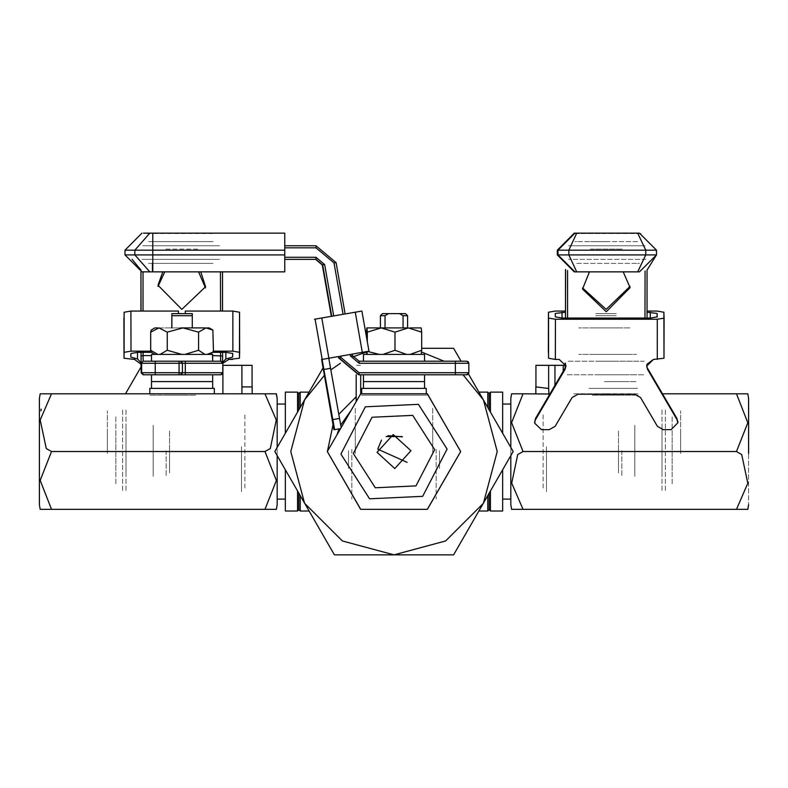 <?xml version="1.0" encoding="UTF-8"?>
<svg xmlns="http://www.w3.org/2000/svg" width="788" height="788" viewBox="0 0 788 788"><rect width="100%" height="100%" fill="white"/><g stroke="black" fill="none" stroke-linecap="round" stroke-linejoin="round"><path stroke-width="0.59" stroke-dasharray="3.94 2.96" d="M490.461 412.134L490.461 392.129M489.102 409.79L489.102 393.488M502.685 392.129L502.685 433.321M297.539 392.129L297.539 412.134M298.898 393.488L298.898 409.79M285.315 392.129L285.315 433.321M502.685 469.825L502.685 511.008M285.315 469.825L285.315 511.008M300.258 511.008L300.258 495.711M487.742 392.129L487.742 407.435M487.742 495.711L487.742 511.008M300.258 407.435L300.258 392.129M489.102 509.649L489.102 493.357M298.898 493.357L298.898 509.649M297.539 491.003L297.539 511.008M490.461 511.008L490.461 491.003M426.269 393.833L361.731 393.833M427.332 395.192L360.668 395.192L427.332 395.192M402.491 395.192L385.509 395.192L402.491 395.192M360.549 365.297L356.166 365.297M393.931 395.192L407.583 395.192L393.931 395.192M403.042 374.812L385.066 374.812M380.417 315.712L384.958 315.712M384.958 374.812L402.934 374.812M402.934 315.712L407.583 315.712M382.456 313.673L388.514 313.673M399.378 313.673L405.544 313.673M393.793 374.812L438.039 374.812M466.703 361.219L465.334 361.219M438.039 361.219L393.793 361.219M377.038 388.395L410.981 388.395L377.038 388.395M410.962 395.192L377.019 395.192L410.962 395.192M426.229 395.192L361.731 395.192L426.229 395.192M426.229 388.395L361.771 388.395M410.962 381.599L377.019 381.599L410.962 381.599M424.535 388.395L363.435 388.395L424.535 388.395M424.535 381.599L363.435 381.599L424.535 381.599M410.962 374.812L377.019 374.812L410.962 374.812M424.535 374.812L363.435 374.812L424.535 374.812M363.435 354.433L424.565 354.433M410.981 361.219L363.435 361.219L410.981 361.219M379.245 327.936L383.037 327.936M381.146 354.433L421.156 354.433L381.146 354.433M421.156 327.936L394.433 327.936M366.844 327.936L379.698 327.936M406.47 327.936L410.124 327.936M216.365 233.169L220.374 233.169M152.448 233.169L143.475 233.169M220.197 233.169L219.074 233.169M355.28 452.676L355.28 427.795L355.28 452.676M348.483 450.785L348.483 468.555L348.483 450.785M277.159 449.101L277.159 504.734L277.159 449.101M39.4 449.101L39.4 504.734L39.4 449.101M355.28 453.622L355.28 407.416L355.28 453.622M351.881 449.367L351.881 499.119L351.881 449.367M182.156 393.833L215.39 393.833L182.156 393.833M182.058 395.192L148.715 395.192L182.058 395.192M39.4 453.464L39.4 410.814L39.4 453.464M107.335 453.464L107.335 410.814L107.335 453.464M107.335 452.361L107.335 434.592L107.335 452.361M181.949 393.833L148.715 393.833L181.949 393.833M239.404 365.297L233.061 365.297L239.404 365.297M195.641 395.192L168.465 395.192L195.641 395.192M171.912 374.812L192.302 374.812M171.814 315.712L192.193 315.712L171.814 315.712M192.292 315.712L171.912 315.712L192.292 315.712M171.833 313.673L192.213 313.673L171.833 313.673M192.272 313.673L171.892 313.673L192.272 313.673M241.492 446.688L241.492 491.604L241.492 446.688M244.891 488.008L244.891 413.483L244.891 488.008M115.826 430.465L115.826 471.224L115.826 430.465M169.558 471.224L169.558 430.465L169.558 471.224M115.826 416.882L115.826 484.807L115.826 416.882M122.613 410.085L122.613 491.604L122.613 410.085M169.558 450.844L169.558 472.918L169.558 450.844M166.16 450.844L166.16 476.316L166.16 450.844M126.011 410.085L126.011 491.604L126.011 410.085M153.187 476.316L153.187 425.372L153.187 476.316M153.187 474.622L153.187 427.066L153.187 474.622M126.011 427.066L126.011 474.622L126.011 427.066M192.183 361.219L171.804 361.219M142.845 245.738L218.552 245.738L142.845 245.738M219.428 245.738L218.552 245.738L219.428 245.738M165.864 245.738L196.439 245.738L165.864 245.738M197.65 245.738L164.633 245.738L197.65 245.738M155.266 374.812L143.662 374.812M220.778 374.812L180.245 374.812M180.393 374.812L179.043 374.812M192.302 361.219L171.922 361.219M143.662 361.219L155.266 361.219M179.043 361.219L180.393 361.219M180.245 361.219L220.778 361.219M141.988 259.331L219.428 259.331M165.864 249.136L196.439 249.136M197.65 249.136L164.633 249.136M181.27 388.395L199.039 388.395L181.27 388.395M182.846 395.192L165.076 395.192L182.846 395.192M183.555 395.192L149.789 395.192L183.555 395.192M183.555 388.395L149.789 388.395L183.555 388.395M182.846 381.599L165.076 381.599L182.846 381.599M183.476 388.395L151.483 388.395L183.476 388.395M183.476 381.599L151.483 381.599L183.476 381.599M182.846 374.812L165.076 374.812L182.846 374.812M183.476 374.812L151.483 374.812L183.476 374.812M158.122 327.936L209.214 327.936L158.122 327.936M158.122 354.433L209.214 354.433L158.122 354.433M167.795 327.936L196.32 327.936L167.795 327.936M167.795 354.433L196.32 354.433L167.795 354.433M165.864 233.169L164.633 233.169M165.864 241.66L164.633 241.66M213.046 233.169L148.518 233.169M213.046 241.66L148.518 241.66M148.518 271.89L213.046 271.89M148.518 263.399L213.046 263.399M146.824 245.738L214.76 245.738M146.824 233.514L214.76 233.514M432.72 452.676L432.72 427.795L432.72 452.676M439.517 450.785L439.517 468.555L439.517 450.785M510.841 504.734L510.841 398.403M748.6 453.464L748.6 398.403M432.72 453.622L432.72 407.416L432.72 453.622M436.119 449.367L436.119 499.119L436.119 449.367M605.844 393.833L572.61 393.833L605.844 393.833M605.942 395.192L639.285 395.192L605.942 395.192M680.665 453.464L680.665 410.814L680.665 453.464M680.665 452.361L680.665 434.592L680.665 452.361M510.841 449.367L510.841 499.119L510.841 449.367M606.051 393.833L639.285 393.833L606.051 393.833M548.596 365.297L554.939 365.297M592.359 395.192L619.535 395.192L592.359 395.192M619.535 374.812L595.698 374.812L619.535 374.812M616.186 315.712L595.807 315.712L616.186 315.712M595.708 315.712L616.088 315.712L595.708 315.712M616.167 313.673L595.787 313.673L616.167 313.673M595.728 313.673L616.108 313.673L595.728 313.673M546.508 446.688L546.508 491.604L546.508 446.688M543.109 488.008L543.109 413.483L543.109 488.008M672.174 430.465L672.174 471.224L672.174 430.465M618.442 471.224L618.442 430.465L618.442 471.224M672.174 416.882L672.174 484.807L672.174 416.882M665.387 410.085L665.387 491.604L665.387 410.085M618.442 450.844L618.442 472.918L618.442 450.844M621.84 450.844L621.84 476.316L621.84 450.844M661.989 410.085L661.989 491.604L661.989 410.085M634.813 476.316L634.813 425.372L634.813 476.316M634.813 474.622L634.813 427.066L634.813 474.622M661.989 427.066L661.989 474.622L661.989 427.066M606.031 361.219L595.817 361.219L606.031 361.219M645.155 245.738L569.448 245.738L645.155 245.738M568.572 245.738L569.448 245.738L568.572 245.738M622.136 245.738L591.561 245.738L622.136 245.738M590.35 245.738L623.367 245.738L590.35 245.738M632.734 374.812L644.338 374.812L632.734 374.812M567.222 374.812L607.755 374.812L567.222 374.812M607.607 374.812L608.957 374.812L607.607 374.812M595.698 361.219L616.078 361.219L595.698 361.219M644.338 361.219L632.734 361.219L644.338 361.219M608.957 361.219L607.607 361.219L608.957 361.219M607.755 361.219L567.222 361.219L607.755 361.219M646.012 259.331L568.572 259.331L646.012 259.331M622.136 249.136L591.561 249.136L622.136 249.136M590.35 249.136L623.367 249.136L590.35 249.136M606.73 388.395L588.961 388.395L606.73 388.395M605.154 395.192L622.924 395.192L605.154 395.192M604.445 395.192L638.211 395.192L604.445 395.192M604.445 388.395L638.211 388.395L604.445 388.395M605.154 381.599L622.924 381.599L605.154 381.599M604.524 388.395L636.517 388.395L604.524 388.395M604.524 381.599L636.517 381.599L604.524 381.599M605.154 374.812L622.924 374.812L605.154 374.812M604.524 374.812L636.517 374.812L604.524 374.812M605.942 354.433L636.517 354.433L605.942 354.433M605.942 361.219L636.517 361.219L605.942 361.219M629.878 327.936L578.786 327.936L629.878 327.936M629.878 354.433L578.786 354.433L629.878 354.433M620.205 327.936L591.68 327.936L620.205 327.936M620.205 354.433L591.68 354.433L620.205 354.433M619.072 233.169L622.136 233.169M606.878 241.66L590.35 241.66L606.878 241.66M637.709 233.169L639.482 233.169M574.954 233.169L576.757 233.169M577.555 233.169L634.98 233.169M637.709 241.66L576.757 241.66L637.709 241.66M574.954 241.66L576.757 241.66L574.954 241.66M639.482 271.89L623.219 271.89M589.404 271.89L574.954 271.89M576.757 263.399L637.709 263.399L576.757 263.399M639.482 263.399L637.709 263.399L639.482 263.399M641.176 245.738L573.24 245.738L641.176 245.738M641.176 233.514L573.24 233.514L641.176 233.514M748.6 454.036L748.6 504.734L748.6 454.036M748.6 492.333L748.6 449.101L748.6 492.333M510.841 447.436L510.841 455.71M173.547 374.812L190.706 374.812L173.547 374.812M142.845 259.331L218.552 259.331L142.845 259.331M211.243 233.169L150.291 233.169L211.243 233.169M211.243 241.66L150.291 241.66L211.243 241.66M150.291 271.89L211.243 271.89L150.291 271.89M150.291 263.399L211.243 263.399L150.291 263.399M197.65 241.66L196.439 241.66M197.65 233.169L196.439 233.169M181.969 361.219L173.399 361.219"/><path stroke-width="1.18" d="M489.102 409.79L489.102 393.488L490.461 392.129L490.461 412.134M502.685 433.321L502.685 392.129L490.461 392.129M297.539 412.134L297.539 392.129L298.898 393.488L300.258 392.129L300.258 407.435M298.898 409.79L298.898 393.488M285.315 433.321L285.315 392.129L297.539 392.129M300.258 495.711L300.258 511.008L309.093 511.008M487.742 407.435L487.742 392.129L478.907 392.129M489.102 493.357L489.102 509.649L487.742 511.008L487.742 495.711M300.258 511.008L298.898 509.649L298.898 493.357M298.898 509.649L297.539 511.008L285.315 511.008L285.315 469.825M297.539 511.008L297.539 491.003M490.461 491.003L490.461 511.008L502.685 511.008L502.685 469.825M361.731 388.395L361.731 393.833L427.332 393.833L426.269 393.833L426.229 388.395M385.066 327.936L385.066 315.712L380.417 315.712L380.417 327.936M407.583 327.936L407.583 315.712L403.042 315.712L403.042 327.936M385.066 315.712L388.622 313.673L382.456 313.673L380.417 315.712M407.583 315.712L405.544 313.673L399.486 313.673L403.042 315.712M340.83 356.127L341.096 357.614L359.161 372.773L468.87 372.773L468.279 374.201L466.831 374.812L358.737 374.812L338.673 357.969L338.81 356.481M438.039 374.812L466.703 374.812M466.831 374.812L468.87 372.773L468.87 363.258L466.831 361.219L468.279 361.83L468.87 363.258L359.161 363.258L350.463 355.959L352.453 355.615L352.197 354.127L352.453 355.615L359.151 361.219L466.703 361.219M361.771 388.395L426.269 388.395M363.435 388.395L363.435 381.599L424.565 381.599L424.565 374.812M363.435 374.812L363.435 381.599L424.565 381.599L424.565 388.395M424.565 361.219L424.565 354.433L363.435 354.433L363.435 361.219M383.037 327.936L406.47 327.936M394.433 327.936L379.737 327.936M410.124 327.936L421.156 327.936L421.639 332.142L408.302 327.936L394.965 332.142L381.146 327.936L367.316 332.142L366.873 327.936L379.245 327.936M219.074 233.169L216.365 233.169M143.475 233.169L284.803 233.169L284.803 271.89L141.978 271.89L152.448 271.89L152.37 263.399M276.194 509.314L265.014 509.314L276.361 480.473L265.014 451.573L270.245 448.559L276.332 420.004L265.014 393.833L276.361 393.833L277.159 398.403L277.159 447.436L277.159 398.403L276.145 393.833M277.159 504.734L276.361 509.314L277.159 504.734L276.361 509.314L277.159 504.734L276.361 509.314L277.159 504.734L276.361 509.314L277.159 504.734L276.361 509.314L277.159 504.734L277.159 455.71L277.159 504.734L277.159 499.119L277.159 504.734L277.159 499.119L277.159 504.734L277.159 499.119L277.159 504.734L277.159 499.119L277.159 504.734L277.159 499.119L285.315 499.119M748.6 410.814L748.6 398.403L748.6 410.814M747.802 509.314L748.6 504.734L747.802 509.314L748.6 504.734L747.802 509.314L748.6 504.734L747.802 509.314L748.6 504.734L747.802 509.314L748.6 504.734L747.802 509.314L736.455 509.314L747.773 483.192L741.685 454.587L736.455 451.573L747.802 422.732L736.455 393.833L747.802 393.833L748.6 398.403L748.6 453.464M634.606 233.169L639.482 233.169L656.463 250.16L557.274 250.16L574.255 233.169L577.555 233.169M623.219 271.89L589.404 271.89L623.219 271.89L589.404 271.89L623.219 271.89L589.404 271.89L623.219 271.89L589.404 271.89L623.219 271.89L589.404 271.89L582.539 289.068L606.277 311.772L630.065 287.64L623.219 271.89M576.757 271.89L568.818 254.908L568.818 250.16L576.757 233.169L639.482 233.169L637.709 233.169L645.805 250.16L645.805 254.908L656.463 254.908L639.482 271.89L574.255 271.89L557.274 254.908L645.805 254.908L637.709 271.89M736.455 451.573L522.986 451.573L511.639 422.673L522.986 393.833L511.639 393.833L510.841 398.403L510.841 447.436M510.841 455.71L510.841 504.734L511.639 509.314L510.841 504.734M548.99 395.527L548.596 388.454L535.919 386.908L535.919 365.297L565.134 365.297L565.134 368.016M627.593 233.169L619.072 233.169M39.4 504.734L40.198 509.314L39.4 504.734L40.198 509.314L39.4 504.734L40.198 509.314L39.4 504.734L40.198 509.314L39.4 504.734L40.198 509.314L39.4 504.734L39.4 398.403L40.198 393.833L51.545 393.833L40.227 419.955L46.315 448.559L51.545 451.573L40.198 480.414L51.545 509.314L40.365 509.314M39.4 492.333L39.4 449.682M192.292 327.936L192.292 315.712L171.912 315.712L171.912 327.936M192.292 315.712L192.272 313.673L171.892 313.673L171.912 315.712M220.778 374.812L222.817 372.773L222.817 363.258L179.053 363.258L179.043 374.812L143.15 374.812L155.266 374.812L155.275 372.773L222.817 372.773L222.226 374.201L220.778 374.812L179.043 374.812L220.591 374.812M143.662 361.219L155.266 361.219L143.15 361.219L141.111 363.258L141.062 352.334M179.043 361.219L179.053 363.258L155.275 363.258L155.266 361.219L180.393 361.219L181.851 361.83L182.432 363.258L182.432 372.773L181.851 374.201L180.393 374.812L182.432 372.773L182.432 363.258L180.393 361.219M180.245 361.219L220.778 361.219L185.239 361.219L185.239 374.812M149.789 393.833L149.789 388.395L214.326 388.395L214.326 393.833M151.483 388.395L151.483 381.599L212.622 381.599L212.622 374.812M151.483 374.812L151.483 381.599L212.622 381.599L212.622 388.395M212.612 357.831L212.593 354.433L151.483 354.433L151.483 361.219M157.817 327.936L154.881 327.936L157.817 327.936M180.738 327.936L204.978 327.936M196.311 327.936L183.968 327.936M207.008 327.936L209.224 327.936L207.008 327.936M284.892 250.16L124.996 250.16L124.996 254.908L284.892 254.908M656.463 250.16L639.482 233.169L656.463 250.16L639.482 233.169L656.463 250.16L639.482 233.169L656.463 250.16L639.482 233.169L656.463 250.16L639.482 233.169L656.463 250.16L656.463 254.908L656.355 250.16M565.301 363.258L565.183 367.917L565.193 363.051M143.662 374.812L141.623 372.773L155.275 372.773L155.275 363.258L141.623 363.258L141.623 372.773L141.111 372.773L143.15 374.812L141.111 372.773L141.013 357.614L141.121 372.941L143.15 374.812M353.29 453.464L375.285 487.782L415.995 485.881L434.71 449.682L412.715 415.365L372.005 417.256L353.29 453.464M447.111 449.101L418.418 404.342L365.307 406.815L340.889 454.036L369.582 498.794L422.693 496.332L447.111 449.101M323.474 367.218L304.582 399.94L290.742 451.573L304.582 503.197L342.376 540.992L394 554.831L445.624 540.992L483.418 503.197L497.258 451.573L483.418 399.94L463.058 374.812M377.038 452.361L394.788 468.535L410.962 450.785L393.212 434.612L377.038 452.361M522.986 451.573L517.755 454.587L511.668 483.133L522.986 509.314L511.639 509.314M222.817 372.773L222.817 363.258L222.226 361.83L220.778 361.219L222.817 363.258L228.845 359.417L239.453 358.235L239.631 352.334L232.874 351.162L213.312 351.162M207.008 354.433L212.898 352.275L213.42 350.227L212.898 330.093L205.993 327.936L198.566 332.142L182.885 327.936L167.204 332.142L158.949 327.936L150.695 332.142L151.207 330.093L154.881 327.936M157.817 354.433L150.695 350.227L151.207 352.275L154.881 354.433M212.799 352.443L209.224 354.433M212.799 329.926L209.224 327.936M324.439 375.265L304.582 399.94L274.776 451.573L334.388 554.831L453.612 554.831L513.224 451.573L468.446 374.005M451.061 434.917L436.956 410.479M351.044 410.479L340.751 425.165M339.067 428.879L336.939 434.917M460.576 451.396L427.441 394.01M427.135 393.833L426.269 393.34M356.166 396.788L338.82 414.321M333.038 424.821L327.424 451.396M443.989 361.219L421.61 352.078M330.852 369.877L340.396 363.317M352.817 356.885L366.39 352.078M327.424 451.751L360.559 509.137M360.865 509.314L427.135 509.314M427.441 509.137L460.576 451.751M336.939 468.23L351.044 492.658M379.895 509.314L408.105 509.314M436.956 492.658L451.061 468.23M461.069 361.219L453.612 348.316L421.639 348.316M329.069 454.587L327.325 451.573L360.668 393.833L427.332 393.833L460.675 451.573L427.332 509.314L360.668 509.314L329.069 454.587M402.491 436.867L387.991 435.685M360.668 374.812L360.668 393.833L356.166 401.614L356.166 374.645M386.169 436.503L401.831 436.503M388.622 313.673L399.486 313.673M407.081 462.408L377.738 449.111L381.471 440.108M321.612 359.417L333.925 429.657L327.867 394.207L334.614 429.657L322.134 359.417L368.981 351.162L361.899 311.024L314.54 319.278L361.899 311.024L368.981 351.162M329.354 358.156L328.931 358.934L330.556 368.272L323.868 369.454M332.871 419.62L339.559 418.448L330.556 368.272M339.559 418.448L341.165 427.608M330.724 311.772L322.469 264.935L330.724 311.772M284.892 245.738L315.988 245.738L336.052 262.581L345.114 313.979L336.052 262.581L315.988 245.738L315.998 247.777L284.892 247.777M465.334 361.219L438.039 361.219M331.738 316.343L322.676 264.935L315.988 259.331L284.892 259.331M315.574 259.331L322.262 264.935L331.344 316.412L322.262 264.935L315.574 259.331L322.676 264.935L315.988 259.331L315.998 257.292L324.695 264.591L333.757 315.978M383.037 354.433L394.965 350.227L406.47 354.433M366.371 351.625L366.804 354.433M366.844 327.936L366.361 336.289M366.903 354.433L367.306 351.458M367.622 351.399L379.245 354.433M410.134 354.433L421.639 350.227L421.196 354.433M367.316 341.746L367.316 332.142M394.965 350.227L394.965 332.142M421.639 350.227L421.639 332.142M257.735 233.169L268.797 233.169M183.437 233.169L188.007 233.169M238.636 233.169L240.202 233.169M240.281 233.169L250.968 233.169M143.83 233.169L153.581 233.169M535.879 386.908L535.879 393.833L535.879 386.908M646.958 366.893L646.968 364.233L646.958 366.893L646.968 364.233L646.958 366.893L646.968 364.233L646.958 366.893L646.968 364.233L646.958 366.893L646.968 364.233L646.958 366.893L646.968 364.233L653.498 359.417L646.968 364.233L653.498 359.417L646.968 364.233L653.498 359.417L646.968 364.233L653.498 359.417L646.968 364.233L653.498 359.417L664.028 358.244L664.067 318.106L657.31 319.278L555.412 319.278L548.586 318.096L548.409 312.196L555.166 311.024L565.459 311.024M657.064 311.024L647.027 311.024L657.064 311.024L647.027 311.024L657.064 311.024L647.027 311.024L657.064 311.024L647.027 311.024L657.064 311.024L647.027 311.024L657.064 311.024L663.89 312.196L664.028 358.244M663.89 312.196L664.067 318.096M574.954 233.169L574.255 233.169L574.954 233.169L557.973 250.16L557.973 254.908L574.954 271.89M514.259 393.833L511.855 393.833M741.695 393.833L662.531 393.833M522.986 393.833L548.596 394.03M736.455 509.314L522.986 509.314M563.233 371.266L563.233 365.297M534.628 422.201L535.535 418.448L534.658 423.176L541.445 429.657L549.285 429.657L555.176 426.318L572.058 397.546L577.949 394.207L634.635 394.207L640.516 397.546L657.359 426.318L663.24 429.657L671.08 429.657L677.877 422.762L676.971 419.62L647.608 369.454L646.692 366.105L653.498 359.417M646.712 365.721L647.608 369.454M565.459 312.196L555.235 313.378L555.343 316.914L562.169 318.096L650.484 318.096L657.241 316.914L657.133 313.378L647.027 312.196M555.412 319.278L555.382 359.417L559.155 359.417L565.942 365.898L565.026 369.454L564.996 368.272L535.535 418.448M564.996 368.272L565.892 365.317M676.971 419.62L676.931 418.448L647.569 368.272M676.931 418.448L677.828 422.181M548.369 352.334L548.409 312.196L548.546 358.235L555.382 359.417M565.026 369.454L535.564 419.62M629.996 286.468L606.208 309.408L582.529 287.886M578.156 233.169L586.095 233.169M598.949 233.169L603.854 233.169M557.274 250.16L557.274 254.908M239.453 358.235L239.591 312.196L232.834 311.024L185.278 311.024L185.278 313.673M212.622 355.615L222.58 355.959L222.58 352.334L222.61 362.362L225.861 358.934L228.884 358.116L228.845 359.417L232.618 359.417M40.887 410.814L41.153 409.061L40.887 410.814M178.492 313.673L178.492 311.024L130.936 311.024L124.11 312.196L123.972 358.244L134.502 359.417L134.541 358.116L130.798 357.062L130.906 353.516L137.733 352.334L151.247 352.334M268.442 393.833L51.545 393.833M42.818 393.833L40.198 393.833L39.4 398.403M265.014 451.573L51.545 451.573M269.496 509.314L49.102 509.314M222.866 393.833L222.866 365.297L252.081 365.297L252.081 386.908L241.965 386.908L241.965 393.833M252.121 386.908L252.121 393.833M241.965 365.297L241.965 386.908M171.814 327.936L171.892 313.673M134.502 359.417L141.032 364.233L141.042 366.893L125.469 393.833M150.794 351.162L130.975 351.162L124.149 352.334L123.972 358.235L123.933 318.106M134.541 358.116L137.555 358.934L141.022 362.923M212.858 352.334L226.038 352.334L232.795 353.516L232.696 357.053L228.884 358.116M185.278 311.024L185.249 313.673M162.781 271.89L158.004 285.286L181.792 309.408L205.54 286.704L200.733 271.89M205.471 287.886L198.596 271.89M164.781 271.89L158.004 286.468M212.622 354.433L212.622 361.219M160.082 354.433L167.204 350.227L181.801 354.433M185.032 354.433L198.566 350.227L204.978 354.433M150.695 350.227L150.695 332.142M167.204 350.227L167.204 332.142M198.566 350.227L198.566 332.142M315.072 319.278L322.154 359.417M321.799 318.096L328.882 358.235M355.25 312.196L362.322 352.334M334.545 429.559L333.964 429.657L334.545 429.559M333.413 426.318L333.935 426.219M340.583 428.603L334.614 429.657L340.583 428.603M284.892 257.292L315.998 257.292M455.346 374.812L455.346 361.219M350.463 355.959L350.197 354.472M343.115 314.333L334.053 262.936L315.998 247.777M338.673 357.969L338.416 356.55L338.673 357.969L358.737 374.812M359.151 361.219L352.453 355.615L359.151 361.219L359.161 363.258M359.161 372.773L359.151 374.812L339.076 357.969L341.096 357.614M324.262 264.591L322.262 264.935M322.676 264.935L324.695 264.591M334.053 262.936L336.052 262.581M149.789 271.89L134.856 254.908L134.856 250.16L149.789 233.169M152.793 233.169L152.793 271.89M548.596 365.297L548.596 388.454L535.919 386.908M554.939 365.297L554.939 385.391M650.307 312.196L650.297 318.096M657.133 313.378L657.133 317.131M561.992 312.196L561.992 318.096M548.586 318.096L548.546 358.235M657.31 319.278L657.271 359.417M565.439 367.356L565.459 363.613M565.508 318.096L565.548 269.496M565.498 269.466L565.449 318.096L565.498 269.466M647.066 270.107L647.017 318.096L647.066 270.107L656.463 254.908L647.066 270.107L656.463 254.908L647.066 270.107L656.463 254.908L647.066 270.107L656.463 254.908L647.066 270.107L656.463 254.908L639.482 271.89M644.998 318.096L645.037 270.964M567.596 270.53L567.557 318.096M137.545 352.334L137.555 358.934M225.861 352.334L225.861 358.934M232.687 353.3L232.696 357.053M232.834 311.024L232.874 351.162M124.11 312.196L124.149 352.334M130.936 311.024L130.975 351.162M222.502 271.89L222.541 311.024L222.502 271.89M140.934 271.86L140.973 311.024L140.934 271.86M141.013 352.334L141.013 357.614L141.013 352.334M141.022 311.024L140.993 271.87M220.591 361.219L220.551 352.334M220.512 311.024L220.473 271.89M143.111 352.334L143.111 355.615L151.483 355.615M143.042 271.89L143.071 311.024M141.062 355.959L143.111 355.615L143.15 361.219L141.111 363.258M222.58 355.959L222.61 362.372M132.118 259.331L140.934 270.107M487.742 511.008L478.907 511.008M309.093 392.129L300.258 392.129M489.102 393.488L487.742 392.129M489.102 509.649L490.461 511.008M468.87 363.258L468.87 372.773M124.996 254.908L141.978 271.89M124.996 250.16L141.978 233.169M511.639 393.833L510.841 398.403M747.802 393.833L748.6 398.403M502.685 404.017L510.841 404.017M502.685 499.119L510.841 499.119M677.838 421.59L677.877 422.762M534.619 421.994L534.658 423.176M141.032 364.233L141.042 366.893L141.032 364.233M276.361 393.833L277.159 398.403L276.361 393.833M285.315 404.017L277.159 404.017M239.591 312.196L239.631 352.334"/></g></svg>
